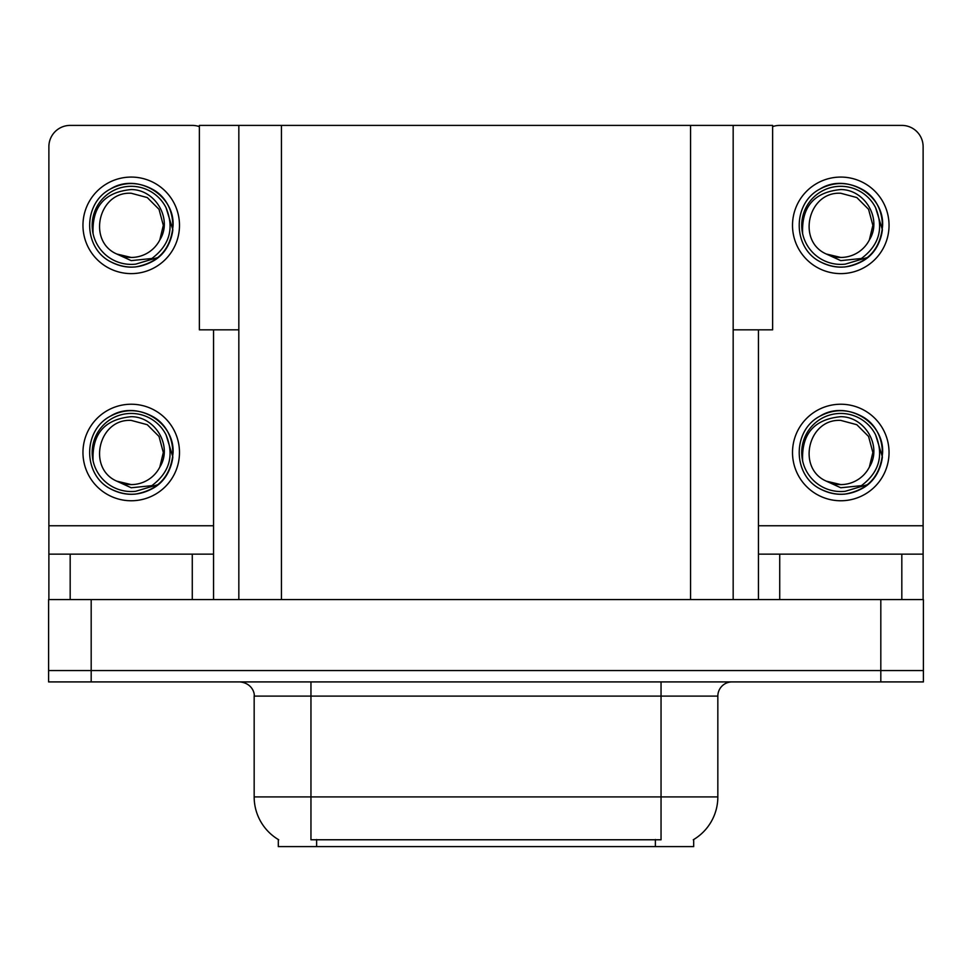 <?xml version="1.0" encoding="UTF-8"?>
<svg xmlns="http://www.w3.org/2000/svg" width="972" height="972" viewBox="0 0 972 972"><rect width="100%" height="100%" fill="white"/><g stroke="black" fill="none" stroke-linecap="round" stroke-linejoin="round"><path stroke-width="1.46" d="M238.833 329.836L199.369 329.836L199.369 125.4L772.631 125.4L772.631 329.836L733.167 329.836M693.692 839.516L693.692 846.6L278.308 846.6L278.308 839.516M91.186 681.919L923.4 681.919L923.4 670.558L48.6 670.558L48.6 599.578L91.186 599.578L91.186 670.558L48.6 670.558L48.6 681.919L91.186 681.919L91.186 670.558L923.4 670.558L923.4 599.578L91.186 599.578M238.833 125.4L238.833 599.578M733.167 125.4L733.167 599.578M278.721 839.772A49.694 49.694 0 0 1 254.166 796.906L310.955 796.906L310.955 839.772L661.045 839.772L661.045 796.906L717.834 796.906L717.834 696.11A14.191 14.191 0 0 1 732.025 681.919M254.166 796.906L254.166 696.11C254.895 693.814 252.465 683.231 239.975 681.919M693.279 839.772A49.694 49.694 0 0 0 717.834 796.906M192.274 599.578L192.274 554.149L70.178 554.149L70.178 599.578M199.369 126.627A21.299 21.299 0 0 0 192.274 125.4L70.178 125.4A21.299 21.299 0 0 0 48.879 146.699L48.879 525.755L213.561 525.755L213.561 599.578M213.561 329.836L213.561 525.755M48.879 599.578L48.879 554.149L70.178 554.149M192.274 554.149L213.561 554.149M48.879 554.149L48.879 525.755M901.822 599.578L901.822 554.149L779.726 554.149L779.726 599.578M758.439 329.836L758.439 525.755L923.121 525.755L923.121 146.699A21.299 21.299 0 0 0 901.822 125.4L779.726 125.4A21.299 21.299 0 0 0 772.631 126.627M758.439 599.578L758.439 554.149L779.726 554.149M901.822 554.149L923.121 554.149L923.121 599.578M923.121 525.755L923.121 554.149M758.439 554.149L758.439 525.755M131.22 500.762A48.272 48.272 0 0 0 179.492 452.49A48.272 48.272 0 0 0 131.22 404.231A48.272 48.272 0 0 0 82.96 452.49A48.272 48.272 0 0 0 131.22 500.762M131.22 484.591A32.088 32.088 0 0 0 159.809 467.095L163.32 452.49L159.019 436.452L147.27 424.703L131.22 420.402C98.488 418.458 86.97 468.383 116.822 481.176A32.088 32.088 0 0 0 131.22 484.591L116.822 481.176L131.22 487.774L151.839 485.66C169.687 472.283 174.425 455.346 166.042 434.836A39.038 39.038 0 0 0 92.182 452.49A39.038 39.038 0 0 0 135.74 491.273L158.047 484.627C143.163 495.89 127.247 497.263 110.298 488.746C82.79 474.506 82.79 430.487 110.298 416.247C124.246 408.848 138.194 408.848 152.154 416.247C179.662 430.487 179.662 474.506 152.154 488.746C138.194 496.145 124.246 496.145 110.298 488.746C82.79 474.506 82.79 430.487 110.298 416.247C124.246 408.848 138.194 408.848 152.154 416.247C179.662 430.487 179.662 474.506 152.154 488.746C138.194 496.145 124.246 496.145 110.298 488.746C82.79 474.506 82.79 430.487 110.298 416.247C124.246 408.848 138.194 408.848 152.154 416.247C179.662 430.487 179.662 474.506 152.154 488.746C138.194 496.145 124.246 496.145 110.298 488.746C82.79 474.506 82.79 430.487 110.298 416.247C136.384 399.541 174.498 421.556 173.077 452.49C171.023 476.244 158.302 490.143 134.938 494.177M93.105 460.898C91.83 433.998 104.539 419.26 131.22 416.684C155.435 416.684 172.992 446.245 159.809 467.095L163.32 452.49L159.019 436.452L147.27 424.703L131.22 420.402M166.042 434.836L172.846 456.925C171.497 468.091 166.564 477.325 158.047 484.627M131.22 273.618A48.272 48.272 0 0 0 179.492 225.346A48.272 48.272 0 0 0 131.22 177.074A48.272 48.272 0 0 0 82.96 225.346A48.272 48.272 0 0 0 131.22 273.618M131.22 257.446A32.088 32.088 0 0 0 159.809 239.95L163.32 225.346L159.019 209.308L147.27 197.559L131.22 193.258C98.488 191.314 86.97 241.226 116.822 254.032A32.088 32.088 0 0 0 131.22 257.446L116.822 254.032L131.22 260.63L151.839 258.503C169.687 245.138 174.425 228.201 166.042 207.692A39.038 39.038 0 0 0 92.182 225.346A39.038 39.038 0 0 0 135.74 264.129L158.047 257.471C143.163 268.746 127.247 270.119 110.298 261.59C82.79 247.362 82.79 203.342 110.298 189.103C124.246 181.703 138.194 181.703 152.154 189.103C179.662 203.342 179.662 247.362 152.154 261.59C138.194 268.989 124.246 268.989 110.298 261.59C82.79 247.362 82.79 203.342 110.298 189.103C124.246 181.703 138.194 181.703 152.154 189.103C179.662 203.342 179.662 247.362 152.154 261.59C138.194 268.989 124.246 268.989 110.298 261.59C82.79 247.362 82.79 203.342 110.298 189.103C124.246 181.703 138.194 181.703 152.154 189.103C179.662 203.342 179.662 247.362 152.154 261.59C138.194 268.989 124.246 268.989 110.298 261.59C82.79 247.362 82.79 203.342 110.298 189.103C136.384 172.396 174.498 194.4 173.077 225.346C171.023 249.099 158.302 262.999 134.938 267.033M93.105 233.754C91.83 206.854 104.539 192.116 131.22 189.54C155.435 189.528 172.992 219.101 159.809 239.95L163.32 225.346L159.019 209.308L147.27 197.559L131.22 193.258M166.042 207.692L172.846 229.769C171.497 240.935 166.564 250.169 158.047 257.471M840.78 500.762A48.272 48.272 0 0 0 889.04 452.49A48.272 48.272 0 0 0 840.78 404.231A48.272 48.272 0 0 0 792.508 452.49A48.272 48.272 0 0 0 840.78 500.762M840.78 484.591A32.088 32.088 0 0 0 869.357 467.095L872.868 452.49L868.567 436.452L856.818 424.703L840.78 420.402C808.036 418.458 796.518 468.383 826.37 481.176A32.088 32.088 0 0 0 840.78 484.591L826.37 481.176L840.78 487.774L861.386 485.66C879.235 472.283 883.973 455.346 875.59 434.836A39.038 39.038 0 0 0 801.73 452.49A39.038 39.038 0 0 0 845.288 491.273L867.595 484.627C852.711 495.89 836.795 497.263 819.846 488.746C792.338 474.506 792.338 430.487 819.846 416.247C833.806 408.848 847.754 408.848 861.702 416.247C889.21 430.487 889.21 474.506 861.702 488.746C847.754 496.145 833.806 496.145 819.846 488.746C792.338 474.506 792.338 430.487 819.846 416.247C833.806 408.848 847.754 408.848 861.702 416.247C889.21 430.487 889.21 474.506 861.702 488.746C847.754 496.145 833.806 496.145 819.846 488.746C792.338 474.506 792.338 430.487 819.846 416.247C833.806 408.848 847.754 408.848 861.702 416.247C889.21 430.487 889.21 474.506 861.702 488.746C847.754 496.145 833.806 496.145 819.846 488.746C792.338 474.506 792.338 430.487 819.846 416.247C845.932 399.541 884.058 421.556 882.625 452.49C880.571 476.244 867.862 490.143 844.486 494.177M802.653 460.898C801.39 433.998 814.099 419.26 840.78 416.684C864.995 416.684 882.552 446.245 869.357 467.095L872.868 452.49L868.567 436.452L856.818 424.703L840.78 420.402M875.59 434.836L882.394 456.925C881.045 468.091 876.112 477.325 867.595 484.627M840.78 273.618A48.272 48.272 0 0 0 889.04 225.346A48.272 48.272 0 0 0 840.78 177.074A48.272 48.272 0 0 0 792.508 225.346A48.272 48.272 0 0 0 840.78 273.618M840.78 257.446A32.088 32.088 0 0 0 869.357 239.95L872.868 225.346L868.567 209.308L856.818 197.559L840.78 193.258C808.036 191.314 796.518 241.226 826.37 254.032A32.088 32.088 0 0 0 840.78 257.446L826.37 254.032L840.78 260.63L861.386 258.503C879.235 245.138 883.973 228.201 875.59 207.692A39.038 39.038 0 0 0 801.73 225.346A39.038 39.038 0 0 0 845.288 264.129L867.595 257.471C852.711 268.746 836.795 270.119 819.846 261.59C792.338 247.362 792.338 203.342 819.846 189.103C833.806 181.703 847.754 181.703 861.702 189.103C889.21 203.342 889.21 247.362 861.702 261.59C847.754 268.989 833.806 268.989 819.846 261.59C792.338 247.362 792.338 203.342 819.846 189.103C833.806 181.703 847.754 181.703 861.702 189.103C889.21 203.342 889.21 247.362 861.702 261.59C847.754 268.989 833.806 268.989 819.846 261.59C792.338 247.362 792.338 203.342 819.846 189.103C833.806 181.703 847.754 181.703 861.702 189.103C889.21 203.342 889.21 247.362 861.702 261.59C847.754 268.989 833.806 268.989 819.846 261.59C792.338 247.362 792.338 203.342 819.846 189.103C845.932 172.396 884.058 194.4 882.625 225.346C880.571 249.099 867.862 262.999 844.486 267.033M802.653 233.754C801.39 206.854 814.099 192.116 840.78 189.54C864.995 189.528 882.552 219.101 869.357 239.95L872.868 225.346L868.567 209.308L856.818 197.559L840.78 193.258M875.59 207.692L882.394 229.769C881.045 240.935 876.112 250.169 867.595 257.471M880.814 599.578L880.814 681.919M281.43 125.4L281.43 599.578M690.57 125.4L690.57 599.578M655.371 846.6L655.371 839.516M316.629 846.6L316.629 839.516M661.045 681.919L661.045 696.11L254.166 696.11M717.834 696.11L661.045 696.11L661.045 796.906L310.955 796.906L310.955 681.919"/></g></svg>
